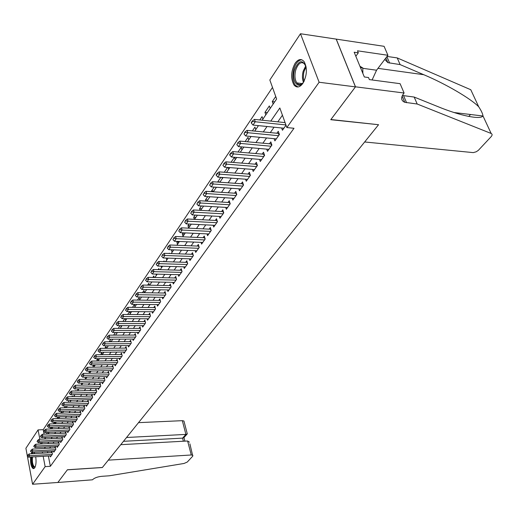 <?xml version="1.0" encoding="UTF-8"?>
<svg xmlns="http://www.w3.org/2000/svg" width="518" height="518" viewBox="0 0 518 518"><rect width="100%" height="100%" fill="white"/><g stroke="black" fill="none" stroke-linecap="round" stroke-linejoin="round"><path stroke-width="0.78" d="M302.777 83.515C299.637 87.561 296.717 88.06 294.017 85.01C290.546 78.471 290.922 71.199 295.156 63.202C298.355 58.935 301.353 58.437 304.15 61.707C307.511 68.408 307.051 75.68 302.777 83.515M35.69 456.753C36.402 461.616 36.066 465.339 34.667 467.929L33.236 468.648C31.132 467.042 30.238 463.176 30.543 457.051M31.235 453.8L31.999 452.389M27.286 455.717L25.9 448.264L38.067 429.895L39.873 439.251M272.494 87.432L43.221 429.655L38.067 429.895M262.153 120.202L276.625 98.983L269.839 80.005L300.479 33.741L319.127 82.252L286.842 127.545L279.843 107.977L270.765 121.102M404.098 93.013L355.49 86.817L330.885 119.528L378.561 124.715L364.659 141.971L473.277 152.616L476.184 151.793L478.302 150.388L491.129 136.681C492.404 135.185 492.411 134.117 491.155 133.476L417.191 104.014L404.778 102.305C401.055 100.647 400.66 97.76 403.593 93.641L404.098 93.013L400.097 83.676L369.373 79.61L368.518 77.532L364.329 76.975L354.17 52.227L358.326 52.83L357.491 50.809L387.924 55.277L384.084 46.316L300.479 33.741M281.656 127.985L282.452 130.238L286.014 125.227M274.126 138.688L274.89 140.883L279.409 134.525L278.276 131.307L276.858 133.307M266.757 149.152L267.495 151.301L271.911 145.079L270.804 141.874L269.412 143.849M259.55 159.389L260.263 161.487L264.581 155.4L263.5 152.214L262.127 154.15M252.499 169.405L253.179 171.452L257.407 165.501L256.352 162.328L255.005 164.238M245.597 179.209L246.251 181.209L250.388 175.382L249.352 172.229L248.031 174.106M238.837 188.798L239.465 190.76L243.518 185.055L242.502 181.922L241.2 183.767M232.219 198.193L232.822 200.116L236.791 194.528L235.8 191.414L234.518 193.227M225.731 207.394L226.321 209.278L230.206 203.801L229.234 200.706L227.972 202.486M219.379 216.407L219.943 218.253L223.757 212.885L222.798 209.809L221.562 211.564M213.157 225.239L213.701 227.046L217.43 221.788L216.498 218.725L215.274 220.454M207.051 233.89L207.582 235.658L211.24 230.51L210.321 227.467L209.123 229.163M201.075 242.372L201.58 244.107L205.167 239.057L204.267 236.027L203.088 237.704M195.208 250.686L195.7 252.389L199.216 247.442L198.336 244.425L197.17 246.076M189.459 258.845L189.931 260.509L193.376 255.659L192.515 252.661L191.369 254.286M183.812 266.835L184.279 268.473L187.658 263.714L186.81 260.735L185.677 262.335M178.283 274.682L178.723 276.288L182.045 271.62L181.216 268.654L180.102 270.234M172.85 282.375L173.284 283.955L176.534 279.37L175.725 276.424L174.624 277.978M167.521 289.925L167.936 291.479L171.134 286.978L170.338 284.052L169.25 285.586M162.289 297.338L162.697 298.86L165.831 294.444L165.048 291.537L163.979 293.046M157.155 304.616L157.543 306.106L160.625 301.774L159.855 298.88L158.806 300.369M152.111 311.758L152.493 313.228L155.517 308.974L154.759 306.093L153.723 307.562M147.157 318.771L147.526 320.215L150.498 316.038L149.754 313.17L148.731 314.62M142.295 325.66L142.651 327.078L145.564 322.973L144.839 320.13L143.829 321.555M137.516 332.426L137.866 333.819L140.728 329.791L140.015 326.962L139.018 328.367M132.822 339.07L133.158 340.449L135.975 336.486L135.269 333.67L134.291 335.062M128.205 345.603L128.535 346.956L131.3 343.065L130.614 340.261L129.642 341.634M123.672 352.02L123.99 353.354L126.709 349.527L126.036 346.743L125.078 348.096M119.211 358.333L119.528 359.641L122.196 355.879L121.529 353.114L120.59 354.448M114.834 364.536L115.138 365.825L117.761 362.127L117.107 359.375L116.174 360.696M110.522 370.629L110.82 371.905L113.403 368.266L112.756 365.527L111.836 366.835M106.287 376.625L106.572 377.881L109.11 374.307L108.482 371.581L107.569 372.869M102.117 382.524L102.402 383.754L104.895 380.244L104.273 377.531L103.38 378.807M98.019 388.325L98.291 389.536L100.751 386.078L100.136 383.385L99.249 384.641M93.985 394.03L94.25 395.228L96.672 391.828L96.07 389.147L95.195 390.384M90.022 399.643L90.281 400.822L92.657 397.474L92.068 394.813L91.2 396.037M86.111 405.167L86.37 406.332L88.707 403.036L88.125 400.388L87.27 401.599M82.271 410.606L82.517 411.752L84.822 408.508L84.246 405.872L83.404 407.07M78.49 415.954L78.73 417.087L80.996 413.895L80.432 411.273L79.597 412.457M74.767 421.218L75 422.338L77.227 419.191L76.677 416.589L75.855 417.754M71.096 426.405L71.329 427.505L73.524 424.41L72.98 421.82L72.164 422.973M67.489 431.507L67.716 432.595L69.878 429.551L69.341 426.974L68.531 428.114M63.934 436.538L64.154 437.606L66.285 434.608L65.754 432.044L64.957 433.171M60.431 441.485L60.645 442.547L62.743 439.594L62.225 437.043L61.435 438.157M56.986 446.367L57.194 447.41L59.259 444.502L58.748 441.958L57.971 443.065M53.587 451.165L53.788 452.201L55.827 449.333L55.322 446.807L54.552 447.902M47.501 432.465L46.406 434.071M50.997 427.318L49.87 428.975M54.545 422.092L53.386 423.802M58.456 418.479L58.12 416.835L56.961 418.544M61.875 413.15L61.584 411.732L60.587 413.202M65.352 407.737L65.106 406.552L64.277 407.776M68.875 402.233L68.68 401.295L68.02 402.259M72.449 396.633L72.306 395.953L71.827 396.652M76.081 390.948L75.991 390.527L75.699 390.96M86.959 377.11L85.101 377.117M90.857 371.393L88.966 371.432L89.213 371.063M94.82 365.579L92.916 365.617L93.395 364.905M98.847 359.673L96.931 359.706L97.649 358.644M102.94 353.671L101.016 353.697L101.981 352.272M107.103 347.565L105.167 347.584L106.384 345.791M111.338 341.362L109.382 341.375L110.865 339.193M115.637 335.055L113.675 335.062L115.43 332.478M120.072 325.641L118.214 328.38M124.806 318.68L122.889 321.497M129.617 311.59L127.648 314.491M134.933 306.766L134.382 304.578L132.491 307.362M139.666 299.825L139.102 297.623L137.432 300.09M146.665 289.549L144.503 292.722L143.913 290.546L142.456 292.689M149.288 285.178L148.808 283.34L147.585 285.146M154.189 277.493L153.794 276.003L152.804 277.46M159.168 269.651L158.871 268.531L158.126 269.625M164.238 261.655L164.038 260.923L163.552 261.635M169.399 253.503L169.308 253.166L169.088 253.49M173.569 250.103L171.594 249.805M178.988 242.152L176.845 242.068L177.311 241.382M184.512 234.052L182.355 233.955L183.145 232.796M190.145 225.796L187.976 225.686L189.102 224.029M195.888 217.372L193.7 217.256L195.182 215.08M201.742 208.793L199.54 208.663L201.385 205.95M207.712 200.032L205.497 199.896L207.718 196.62M213.804 191.103L211.571 190.954L214.193 187.095M220.014 181.993L217.767 181.831L220.804 177.363M227.557 167.424L224.255 172.28M234.46 157.265L231.054 162.27M241.964 149.812L241.168 147.39L238.008 152.039M248.795 139.789L247.98 137.354L245.111 141.582M255.775 129.552L254.947 127.104L252.37 130.892M262.911 119.088L262.063 116.634L259.803 119.956M267.314 112.633L264.951 112.38L269.334 105.931L270.202 108.398M43.221 429.655L44.101 434.188M44.749 437.496L44.975 438.675M48.414 433.637L48.174 432.433M51.729 428.768L51.437 427.298M55.083 423.724L54.753 422.086M63.397 411.661L63.332 411.331M66.945 406.462L66.822 405.859M70.545 401.178L70.364 400.304M74.203 395.81L73.957 394.651M77.92 390.365L77.603 388.901M81.695 384.829L81.307 383.061M85.528 379.208L85.075 377.156M89.368 373.258L88.966 371.432M93.266 367.178L92.916 365.617M97.222 360.988L96.931 359.706M101.243 354.694L101.016 353.697M105.329 348.29L105.167 347.584M109.479 341.77L109.382 341.375M112.451 339.724L112.322 339.186M116.796 333.359L116.582 332.472M121.212 326.877L120.914 325.641M125.706 320.292L125.311 318.68M130.277 313.584L129.778 311.59M146.432 289.892L146.341 289.543M151.379 282.647L151.178 281.902M156.41 275.265L156.099 274.113M161.532 267.754L161.104 266.168M166.751 260.101L166.194 258.068M172.073 252.298L171.439 250.026M177.493 244.354L176.845 242.068M183.016 236.253L182.355 233.955M188.643 227.998L187.976 225.686M194.315 219.347L193.7 217.256M200.039 210.327L199.54 208.663M205.866 201.12L205.497 199.896M211.804 191.705L211.571 190.954M216.006 187.872L215.805 187.205M222.3 178.645L221.924 177.447M228.716 169.231L228.153 167.469M235.269 159.622L234.505 157.265M265.812 114.841L264.951 112.38M273.167 104.053L272.287 101.58L275.738 96.503M48.362 456.008L50.369 466.297L294.004 128.276L286.842 127.545M282.433 115.229L277.816 121.84M274.061 127.214L270.254 132.66M266.543 137.956L262.853 143.233M259.194 148.472L255.62 153.581M252.007 158.748L248.543 163.707M244.975 168.803L241.615 173.614M238.092 178.652L234.835 183.307M231.352 188.287L228.192 192.8M224.76 197.714L221.691 202.098M218.298 206.954L215.326 211.208M211.972 216.006L209.084 220.124M205.769 224.87L202.972 228.865M199.695 233.553L196.982 237.438M193.745 242.068L191.11 245.836M187.904 250.414L185.353 254.073M182.187 258.599L179.701 262.147M176.573 266.628L174.165 270.066M171.069 274.495L168.732 277.842M165.669 282.219L163.397 285.463M160.366 289.795L158.165 292.948M155.167 297.235L153.03 300.298M150.065 304.539L147.986 307.504M145.053 311.7L143.033 314.588M140.132 318.738L138.17 321.542M135.295 325.654L133.391 328.373M130.549 332.439L128.704 335.081M125.887 339.109L124.093 341.673M121.303 345.661L119.561 348.154M116.803 352.104L115.113 354.519M112.374 358.43L110.735 360.781M108.022 364.653L106.43 366.932M103.749 370.771L102.201 372.979M99.54 376.78L98.038 378.93M95.409 382.698L93.946 384.783M91.336 388.513L89.918 390.54M87.335 394.237L85.962 396.205M83.398 399.864L82.064 401.774M79.526 405.406L78.231 407.258M75.719 410.858L74.456 412.658M71.963 416.219L70.739 417.968M68.272 421.503L67.087 423.2M64.64 426.696L63.487 428.347M61.059 431.818L59.939 433.417M57.537 436.855L56.449 438.409M54.06 441.822L53.011 443.33M50.647 446.71L49.624 448.174M47.481 451.515L47.747 452.861M50.24 455.898L50.44 456.915L52.441 454.092L51.949 451.579L51.185 452.661M284.855 121.989L284.466 122.539M336.195 39.141L355.452 86.882L330.762 119.697L378.36 124.696M378.431 124.877L102.396 467.476L67.411 469.761L57.854 482.465L32.576 484.259L27.376 456.228M355.452 86.882L319.127 82.252M50.369 466.297L45.144 466.627L32.576 484.259M33.877 452.279L34.745 453.6M42.288 451.806L42.554 453.153M43.162 456.313L45.144 466.627M267.035 126.496L263.254 131.967M259.57 137.289L255.905 142.592M252.272 147.844L248.724 152.978M245.137 158.165L241.692 163.144M238.15 168.266L234.816 173.09M231.319 178.147L228.088 182.822M224.631 187.82L221.497 192.353M218.084 197.287L215.041 201.683M211.674 206.559L208.722 210.826M205.393 215.643L202.532 219.781M199.242 224.54L196.464 228.555M193.214 233.255L190.52 237.153M187.309 241.802L184.693 245.577M181.514 250.175L178.975 253.846M175.835 258.385L173.375 261.946M170.267 266.44L167.877 269.891M164.808 274.339L162.49 277.693M159.453 282.083L157.2 285.34M154.196 289.685L152.007 292.845M149.035 297.144L146.918 300.213M143.972 304.467L141.913 307.446M139.005 311.661L137.005 314.549M134.123 318.719L132.181 321.523M129.332 325.647L127.441 328.373M124.624 332.452L122.792 335.101M119.995 339.141L118.221 341.712M115.456 345.713L113.727 348.213M110.988 352.169L109.311 354.597M106.604 358.514L104.973 360.871M102.292 364.75L100.712 367.035M98.051 370.882L96.516 373.102M93.881 376.91L92.392 379.066M89.782 382.841L88.332 384.932M85.748 388.675L84.343 390.701M81.786 394.405L80.419 396.38M77.881 400.051L76.56 401.968M74.042 405.6L72.76 407.465M70.267 411.065L69.017 412.872M66.55 416.44L65.339 418.194M62.892 421.736L61.713 423.433M59.285 426.942L58.145 428.593M55.743 432.07L54.63 433.676M52.247 437.121L51.172 438.675M48.809 442.094L47.766 443.602M45.422 446.995L44.412 448.459M41.382 443.945L42.411 442.43M44.749 439.005L45.817 437.445M48.168 433.987L49.268 432.381M51.645 428.898L52.771 427.24M55.173 423.724L56.332 422.015M58.754 418.466L59.952 416.712M62.393 413.131L63.63 411.318M66.09 407.705L67.366 405.84M69.852 402.195L71.16 400.278M73.673 396.594L75.019 394.619M77.551 390.902L78.943 388.863M81.501 385.12L82.932 383.016M85.509 379.234L86.985 377.072M89.588 373.251L91.11 371.024M93.739 367.165L95.306 364.873M97.96 360.981L99.566 358.618M102.253 354.681L103.911 352.253M106.617 348.277L108.327 345.771M111.066 341.763L112.82 339.18M115.585 335.127L117.398 332.472M120.189 328.38L122.054 325.641M124.877 321.503L126.8 318.687M129.649 314.504L131.63 311.603M134.512 307.375L136.551 304.39M139.459 300.116L141.563 297.041M149.644 285.185L151.871 281.921M154.882 277.506L157.174 274.145M160.217 269.684L162.581 266.213M165.656 261.7L168.097 258.126M171.205 253.567L173.718 249.883M176.865 245.267L179.455 241.472M182.64 236.804L185.308 232.893M188.526 228.173L191.278 224.139M194.535 219.36L197.371 215.203M200.667 210.366L203.593 206.08M206.928 201.185L209.945 196.762M213.325 191.809L216.427 187.251M219.852 182.232L223.057 177.532M226.521 172.455L229.83 167.605M233.34 162.458L236.745 157.453M240.3 152.24L243.823 147.08M247.423 141.802L251.055 136.474M254.707 131.125L258.456 125.628M40.501 442.527L40.78 443.971M274.663 101.852L272.287 101.58M27.745 455.426L27.266 456.138L27.745 455.426L29.513 455.749L29.17 453.923L52.15 452.609M51.204 455.846L28.548 457.174L29.513 455.749L52.201 454.428M27.266 456.138L28.548 457.174M29.17 453.923L27.687 455.121M35.146 467.035C32.653 467.702 31.533 464.348 31.773 456.98M32.485 456.941C32.064 462.082 32.751 465.397 34.557 466.893L35.243 466.796M32.874 452.337L32.077 453.755M31.378 457.005C31.067 463.098 31.961 466.938 34.052 468.537M32.751 453.716L34.596 453.302M34.712 453.528L33.793 453.658M304.183 81.054C299.041 91.084 291.019 81.507 294.541 69.865C298.724 60.017 302.596 59.11 306.164 67.159M305.575 65.223L304.992 64.258C301.398 60.956 298.29 62.943 295.674 70.228C294.425 75.537 294.813 79.766 296.859 82.912C298.698 85.088 300.77 85.036 303.075 82.75M301.839 59.797C298.31 60.023 295.61 63.202 293.725 69.341C292.178 75.932 292.67 81.184 295.208 85.082L297.979 86.985M362.859 73.394L362.801 67.936L359.932 66.265M360.489 67.618L362.801 67.936M189.892 443.835L192.78 456.138L187.225 462.082L183.987 463.474L109.363 475.789L101.664 476.327C97.403 476.8 94.334 477.959 92.45 479.81L57.835 482.491L67.359 469.832L102.337 467.54L108.294 460.146L191.265 454.985L187.62 440.993L120.752 444.684M126.547 437.49L185.904 434.408L182.33 420.668L183.929 421.011L184.071 421.542M138.507 422.649L182.33 420.668M192.884 455.283L191.265 454.985M123.472 441.31L182.576 438.137L185.904 434.408L187.108 434.078L187.127 433.242M183.922 437.639L182.576 438.137L183.378 441.226M189.465 442.191L187.62 440.993M417.191 104.014L414.167 97.047L437.943 106.637C460.295 115.87 480.555 119.846 482.925 115.993L482.983 115.935C482.782 113.876 481.358 110.826 478.723 106.786C470.881 98.711 445.901 83.974 423.776 74.715L400.11 64.595L387.852 62.652L384.777 59.421M400.11 64.595L397.222 57.919L387.05 56.43M402.389 95.48L414.167 97.047M478.723 106.786L470.778 89.737L397.222 57.919M355.49 86.817L336.234 39.077M372.099 79.973L376.56 70.215L387.924 55.277M355.821 56.255L358.326 52.83M30.97 450.628L30.478 451.353L30.97 450.628L32.751 450.958L32.401 449.119L55.53 447.843M54.565 451.113L31.773 452.402L32.751 450.958L55.581 449.682M30.478 451.353L31.773 452.402M32.401 449.119L30.912 450.323M34.24 445.765L33.748 446.497L34.24 445.765L36.04 446.089L35.684 444.243L58.961 443.013M57.971 446.309L35.049 447.558L36.04 446.089L59.007 444.858M33.748 446.497L35.049 447.558M35.684 444.243L34.182 445.454M37.568 440.824L37.063 441.569L37.568 440.824L39.374 441.148L39.018 439.296L62.438 438.105M61.435 441.433L38.371 442.644L39.374 441.148L62.484 439.957M37.063 441.569L38.371 442.644M39.018 439.296L37.503 440.514M40.941 435.806L40.43 436.564L40.941 435.806L42.767 436.137L42.405 434.272L65.98 433.126M64.951 436.486L41.744 437.645L42.767 436.137L66.013 434.984M40.43 436.564L41.744 437.645M42.405 434.272L40.883 435.496M44.367 430.711L43.849 431.481L44.367 430.711L46.212 431.041L45.843 429.163L69.567 428.069M68.518 431.462L45.17 432.575L46.212 431.041L69.6 429.94M43.849 431.481L45.17 432.575M45.843 429.163L44.308 430.4M47.85 425.537L47.326 426.314L47.85 425.537L49.709 425.867L49.333 423.983L73.213 422.928M72.144 426.359L48.653 427.428L49.709 425.867L73.245 424.812M47.326 426.314L48.653 427.428M49.333 423.983L47.785 425.22M51.386 420.279L50.855 421.076L51.386 420.279L53.257 420.61L52.881 418.712L76.917 417.709M75.822 421.173L52.188 422.196L53.257 420.61L76.942 419.606M50.855 421.076L52.188 422.196M52.881 418.712L51.321 419.962M54.979 414.937L54.435 415.747L54.979 414.937L56.87 415.274L56.481 413.364L80.678 412.412M79.565 415.909L55.782 416.88L56.87 415.274L80.698 414.316M54.435 415.747L55.782 416.88M56.481 413.364L54.914 414.62M58.631 409.511L58.081 410.334L58.631 409.511L60.535 409.848L60.146 407.925L84.499 407.031M83.366 410.56L59.428 411.48L60.535 409.848L84.512 408.942M58.081 410.334L59.428 411.48M60.146 407.925L58.566 409.194M62.341 403.995L61.778 404.83L62.341 403.995L64.264 404.331L63.863 402.402L88.384 401.56M87.225 405.128L63.138 405.995L64.264 404.331L88.39 403.477M61.778 404.83L63.138 405.995M63.863 402.402L62.277 403.677M66.11 398.394L65.54 399.236L66.11 398.394L68.052 398.73L67.644 396.788L92.327 396.005M91.142 399.605L66.906 400.42L68.052 398.73L92.333 397.934M65.54 399.236L66.906 400.42M67.644 396.788L66.045 398.07M69.943 392.696L69.367 393.557L69.943 392.696L71.898 393.032L71.49 391.084L96.342 390.352M95.131 393.991L70.739 394.748L71.898 393.032L96.335 392.294M69.367 393.557L70.739 394.748M71.49 391.084L69.878 392.372M73.841 386.901L73.252 387.775L73.841 386.901L75.816 387.237L75.395 385.282L100.414 384.615M99.178 388.293L74.637 388.986L75.816 387.237L100.408 386.564M73.252 387.775L74.637 388.986M75.395 385.282L73.77 386.577M77.804 381.015L77.208 381.902L77.804 381.015L79.798 381.352L79.371 379.383L104.558 378.775M103.296 382.491L78.594 383.132L79.798 381.352L104.545 380.736M77.208 381.902L78.594 383.132M79.371 379.383L77.732 380.685M81.831 375.026L81.222 375.932L81.831 375.026L83.845 375.362L83.404 373.381L108.774 372.843M107.485 376.599L82.621 377.175L83.845 375.362L108.754 374.812M81.222 375.932L82.621 377.175M83.404 373.381L81.76 374.695M85.93 368.933L85.308 369.852L85.93 368.933L87.956 369.276L87.516 367.281L113.06 366.809M111.739 370.603L86.713 371.115L87.956 369.276L113.028 368.79M85.308 369.852L86.713 371.115M87.516 367.281L85.858 368.602M90.1 362.742L89.465 363.675L90.1 362.742L92.146 363.079L91.692 361.078L117.418 360.677M116.064 364.51L90.883 364.95L92.146 363.079L117.379 362.665M89.465 363.675L90.883 364.95M91.692 361.078L90.022 362.406M94.341 356.436L93.7 357.388L94.341 356.436L96.406 356.779L95.947 354.765L121.847 354.435M120.467 358.314L95.118 358.683L96.406 356.779L121.808 356.429M93.7 357.388L95.118 358.683M95.947 354.765L94.263 356.099M98.653 350.026L97.999 350.997L98.653 350.026L100.738 350.369L100.272 348.342L126.36 348.083M124.948 352.007L99.43 352.305L100.738 350.369L126.308 350.097M97.999 350.997L99.43 352.305M100.272 348.342L98.575 349.689M103.043 343.499L102.376 344.483L103.043 343.499L105.148 343.842L104.675 341.802L130.95 341.627M129.506 345.59L103.814 345.81L105.148 343.842L130.886 343.648M102.376 344.483L103.814 345.81M104.675 341.802L102.965 343.162M135.975 336.486L135.619 335.055L109.156 335.152L109.635 337.205L135.548 337.082M106.837 337.859L107.433 336.512L106.837 337.859L108.281 339.206L134.143 339.063M107.511 336.855L109.635 337.205L108.281 339.206M109.156 335.152L107.433 336.512M112.063 330.096L111.37 331.119L112.063 330.096L114.206 330.445L113.714 328.38L140.372 328.367M138.856 332.42L112.827 332.485L114.206 330.445L140.294 330.406M111.37 331.119L112.827 332.485M113.714 328.38L111.979 329.752M116.692 323.213L115.993 324.255L116.692 323.213L118.855 323.562L118.357 321.484L145.208 321.561M143.661 325.66L117.456 325.634L118.855 323.562L145.118 323.608M115.993 324.255L117.456 325.634M118.357 321.484L116.608 322.869M121.406 316.2L120.694 317.262L121.406 316.2L123.595 316.55L123.083 314.465L150.129 314.627M148.549 318.777L122.164 318.667L123.595 316.55L150.032 316.686M120.694 317.262L122.164 318.667M123.083 314.465L121.322 315.857M126.211 309.065L125.486 310.146L126.211 309.065L128.419 309.414L127.901 307.316L155.147 307.575M153.529 311.765L126.962 311.571L128.419 309.414L155.037 309.641M125.486 310.146L126.962 311.571M127.901 307.316L126.127 308.715M131.099 301.793L130.361 302.894L131.099 301.793L133.333 302.143L132.802 300.032L160.256 300.388M158.599 304.629L131.85 304.338L133.333 302.143L160.133 302.46M130.361 302.894L131.85 304.338M132.802 300.032L131.015 301.444M136.085 294.386L135.334 295.506L136.085 294.386L138.345 294.736L137.801 292.612L165.456 293.065M163.759 297.358L136.83 296.969L138.345 294.736L165.326 295.15M135.334 295.506L136.83 296.969M137.801 292.612L135.994 294.03M141.168 286.836L140.397 287.976L141.168 286.836L143.441 287.186L142.89 285.049L170.759 285.612M169.017 289.957L141.906 289.465L143.441 287.186L170.616 287.704M140.397 287.976L141.906 289.465M142.89 285.049L141.071 286.48M146.341 279.144L145.558 280.303L146.341 279.144L148.647 279.493L148.083 277.344L176.159 278.011M174.378 282.407L147.073 281.818L148.647 279.493L176.003 280.121M145.558 280.303L147.073 281.818M148.083 277.344L146.251 278.781M151.619 271.296L150.822 272.487L151.619 271.296L153.943 271.652L153.373 269.489L181.669 270.273M179.837 274.721L152.344 274.016L153.943 271.652L181.494 272.384M150.822 272.487L152.344 274.016M153.373 269.489L151.521 270.94M156.999 263.306L156.183 264.51L156.999 263.306L159.35 263.656L158.761 261.486L187.276 262.38M185.405 266.887L157.718 266.071L159.35 263.656L187.095 264.504M156.183 264.51L157.718 266.071M158.761 261.486L156.902 262.943M162.484 255.147L161.655 256.384L162.484 255.147L164.86 255.504L164.264 253.321L193 254.332M191.077 258.896L163.196 257.964L164.86 255.504L192.8 256.468M161.655 256.384L163.196 257.964M164.264 253.321L162.387 254.785M168.078 246.833L167.23 248.09L168.078 246.833L170.48 247.19L169.872 244.988L198.834 246.128M196.866 250.751L168.784 249.695L170.48 247.19L198.621 248.277M167.23 248.09L168.784 249.695M169.872 244.988L167.974 246.471M173.783 238.351L172.921 239.633L173.783 238.351L176.211 238.701L175.589 236.493L204.785 237.762M202.765 242.443L174.482 241.265L176.211 238.701L204.552 239.918M172.921 239.633L174.482 241.265M175.589 236.493L173.679 237.982M179.61 229.694L178.729 231.002L179.61 229.694L182.064 230.05L181.429 227.829L210.852 229.228M208.78 233.974L180.296 232.666L182.064 230.05L210.606 231.397M178.729 231.002L180.296 232.666M181.429 227.829L179.5 229.325M185.548 220.862L184.654 222.196L185.548 220.862L188.034 221.212L187.386 218.984L217.048 220.526M214.918 225.33L186.227 223.886L188.034 221.212L216.783 222.701M184.654 222.196L186.227 223.886M187.386 218.984L185.444 220.487M191.615 211.843L190.702 213.209L191.615 211.843L194.127 212.199L193.467 209.952L223.368 211.642M221.18 216.511L192.288 214.925L194.127 212.199L223.09 213.824M190.702 213.209L192.288 214.925M193.467 209.952L191.505 211.474M197.811 202.642L196.872 204.034L197.811 202.642L200.349 202.991L199.676 200.731L229.817 202.57M227.577 207.504L198.472 205.775L200.349 202.991L229.519 204.772M196.872 204.034L198.472 205.775M199.676 200.731L197.701 202.26M204.137 193.24L203.179 194.664L204.137 193.24L206.701 193.59L206.015 191.317L236.409 193.318M234.104 198.316L204.785 196.432L206.701 193.59L236.085 195.526M203.179 194.664L204.785 196.432M206.015 191.317L204.021 192.858M210.593 183.637L209.615 185.088L210.593 183.637L213.196 183.987L212.49 181.708L243.13 183.864M240.766 188.934L211.234 186.894L213.196 183.987L242.793 186.079M209.615 185.088L211.234 186.894M212.49 181.708L210.476 183.255M250.388 175.388L250.006 174.21L219.108 171.879L219.826 174.177L249.644 176.437M216.194 175.311L217.074 173.446L216.077 174.929L217.819 177.143L247.572 179.351M217.197 173.828L219.826 174.177L217.819 177.143M219.108 171.879L217.074 173.446M223.938 163.805L222.921 165.32L223.938 163.805L226.599 164.154L225.867 161.843L257.025 164.342M254.526 169.567L224.553 167.184L226.599 164.154L256.637 166.589M222.921 165.32L224.553 167.184M225.867 161.843L223.815 163.416M230.834 153.555L230.711 153.166L229.662 154.72L229.791 155.109L230.834 153.555L233.527 153.911L232.776 151.586L264.199 154.267M261.629 159.563L231.436 157.006L233.527 153.911L263.785 156.52M229.791 155.109L231.436 157.006M232.776 151.586L230.711 153.166M237.879 143.078L236.817 144.664L237.879 143.078L240.611 143.434L239.84 141.097L271.529 143.965M268.887 149.346L238.468 146.6L240.611 143.434L271.095 146.231M236.817 144.664L238.468 146.6M239.84 141.097L237.756 142.69M245.085 132.368L244.956 131.973L243.997 133.987L245.085 132.368L247.85 132.718L247.06 130.368L279.027 133.437M276.308 138.895L245.661 135.956L247.85 132.718L278.561 135.716M243.997 133.987L245.661 135.956M247.06 130.368L244.956 131.973M252.46 121.406L252.324 121.018L251.211 122.675L251.347 123.07L252.46 121.406L255.257 121.762L254.448 119.399L285.068 122.598M283.89 128.211L253.017 125.071L255.257 121.762L285.904 124.929M251.347 123.07L253.017 125.071M254.448 119.399L252.324 121.018M303.438 82.258C302.201 79.073 302.111 75.395 303.172 71.219L305.788 65.799M306.093 66.841L304.047 71.419L303.574 73.627L303.386 78.069L304.021 81.339M389.64 63.099L386.881 56.65M403.593 95.713L406.585 102.719M470.532 114.504L468.79 116.459M491.155 133.476L482.983 115.935M423.776 74.715L377.978 68.35M362.801 68.318L376.56 70.215M140.715 329.804L140.352 328.367M145.545 323.005L145.176 321.561M150.46 316.084L150.084 314.627M155.465 309.039L155.083 307.575M160.567 301.858L160.179 300.388M165.76 294.548L165.359 293.065M171.05 287.101L170.642 285.612M176.437 279.513L176.023 278.017M181.928 271.775L181.507 270.273M187.529 263.895L187.102 262.38M193.233 255.86L192.8 254.338M199.054 247.662L198.608 246.134M204.992 239.31L204.532 237.768M211.046 230.782L210.58 229.234M217.223 222.086L216.744 220.532M223.523 213.209L223.038 211.648M229.96 204.157L229.461 202.583M236.525 194.91L236.02 193.324M243.227 185.463L242.715 183.877M250.077 175.822L249.553 174.223M257.381 165.533L256.986 164.348M257.077 165.974L256.539 164.361M264.536 155.471L264.128 154.273M264.225 155.905L263.675 154.286M271.84 145.182L271.426 143.978M271.529 145.616L270.966 143.991M279.312 134.667L278.885 133.456M279.001 135.101L278.425 133.463M35.12 466.86L34.557 466.893M302.175 83.579L296.859 82.912M183.929 421.011L187.283 433.851M183.78 437.801L187.108 434.078M184.881 441.142L183.968 437.593M482.925 115.993L454.066 112.529M402.117 96.063L404.778 102.305M387.852 62.652L385.865 57.99"/></g></svg>
